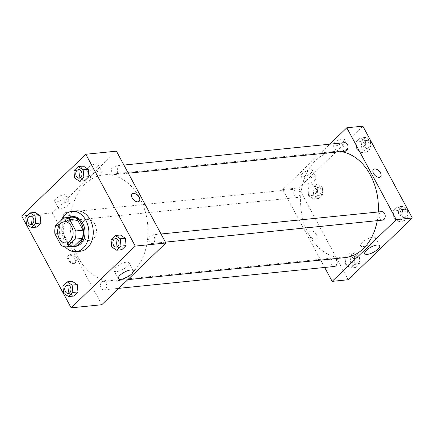 <?xml version="1.0" encoding="UTF-8"?>
<svg xmlns="http://www.w3.org/2000/svg" width="434" height="434" viewBox="0 0 434 434"><rect width="100%" height="100%" fill="white"/><g stroke="black" fill="none" stroke-linecap="round" stroke-linejoin="round"><path stroke-width="0.33" stroke-dasharray="2.17 1.63" d="M82.52 235.95A10.666 7.747 84.2 0 1 87.608 219.403A10.666 7.747 84.2 0 1 96.397 229.233A10.666 7.747 84.2 0 1 89.762 240.626A10.666 7.747 84.2 0 1 82.52 235.95M63.624 217.955L70.916 217.217L62.963 224.877L55.671 225.615M54.89 233.807L62.181 233.069L68.317 244.461L61.026 245.199M62.181 233.069A14.534 10.557 84.2 0 1 62.963 224.877M74.111 246.1A14.534 10.557 84.2 0 1 68.317 244.461M68.691 217.439A14.93 10.85 -95.8 0 0 65.99 219.278A14.93 10.85 -95.8 0 0 62.176 234.843A14.93 10.85 -95.8 0 0 71.626 246.349M75.608 246.349A14.93 10.85 84.2 0 1 65.474 239.807A14.93 10.85 84.2 0 1 67.449 219.132A14.93 10.85 84.2 0 1 72.597 216.637M65.219 246.832A20.262 14.723 84.2 0 1 62.393 242.774A20.262 14.723 84.2 0 1 61.346 220.152M80.523 251.21A20.262 14.723 84.2 0 1 66.765 242.329A20.262 14.723 84.2 0 1 76.433 210.891M25.758 217.027L30.863 216.512L35.132 212.4L30.863 216.512L31.579 223.863L36.57 227.107L31.579 223.863L26.474 224.383M73.888 170.676L78.993 170.161L83.263 166.048L78.993 170.161L79.71 177.517L84.701 180.756L79.71 177.517L74.605 178.032M111.012 239.622L116.117 239.107L120.386 234.995L116.117 239.107L116.833 246.463L121.824 249.702L116.833 246.463L111.728 246.979M62.881 285.973L67.986 285.458L72.256 281.346L67.986 285.458L68.702 292.809L73.693 296.053L68.702 292.809L63.603 293.33M132.169 193.982L132.169 193.982A5.067 3.022 46.1 0 0 132.793 198.886A5.067 3.022 46.1 0 0 137.941 201.826A5.067 3.022 46.1 0 0 139.2 201.278L139.2 201.278M115.829 267.447A8.436 2.87 151.7 0 0 114.164 270.859A8.436 2.87 151.7 0 0 122.958 269.389A8.436 2.87 151.7 0 0 129.023 262.863A8.436 2.87 151.7 0 0 123.538 262.868A8.436 2.87 151.7 0 0 115.829 267.447M69.321 255.17A5.067 3.022 46.1 0 0 68.062 255.718A5.067 3.022 46.1 0 0 69.397 261.463A5.067 3.022 46.1 0 0 75.093 263.015A5.067 3.022 46.1 0 0 74.469 258.111A5.067 3.022 46.1 0 0 69.321 255.17M116.426 151.157L52.319 212.893L21.7 216.002M52.319 212.893L101.768 304.728M69.939 254.574A5.067 3.022 -133.9 0 1 75.087 257.514A5.067 3.022 -133.9 0 1 75.711 262.418A5.067 3.022 -133.9 0 1 70.02 260.867A5.067 3.022 -133.9 0 1 68.686 255.121A5.067 3.022 -133.9 0 1 69.939 254.574M96.755 166.965A6.402 2.181 151.7 0 0 98.019 164.372A6.402 2.181 151.7 0 0 91.352 165.49A6.402 2.181 151.7 0 0 86.746 170.443A6.402 2.181 151.7 0 0 90.907 170.437A6.402 2.181 151.7 0 0 96.755 166.965M64.704 197.833A6.402 2.181 151.7 0 0 65.963 195.24A6.402 2.181 151.7 0 0 59.295 196.358A6.402 2.181 151.7 0 0 54.695 201.311A6.402 2.181 151.7 0 0 58.856 201.305A6.402 2.181 151.7 0 0 64.704 197.833M100.558 174.029A6.402 2.181 -28.3 0 1 94.71 177.501A6.402 2.181 -28.3 0 1 90.549 177.506A6.402 2.181 -28.3 0 1 95.154 172.553A6.402 2.181 -28.3 0 1 101.822 171.435A6.402 2.181 -28.3 0 1 100.558 174.029M68.507 204.897A6.402 2.181 -28.3 0 1 62.659 208.369A6.402 2.181 -28.3 0 1 58.498 208.374A6.402 2.181 -28.3 0 1 63.098 203.421A6.402 2.181 -28.3 0 1 69.765 202.304A6.402 2.181 -28.3 0 1 68.507 204.897M106.059 283.218A4.264 3.098 84.2 0 1 104.024 289.836A4.264 3.098 84.2 0 1 100.509 285.903A4.264 3.098 84.2 0 1 103.162 281.346A4.264 3.098 84.2 0 1 106.059 283.218M112.135 172.672A4.264 3.098 84.2 0 1 114.169 166.054A4.264 3.098 84.2 0 1 117.685 169.982A4.264 3.098 84.2 0 1 115.032 174.539A4.264 3.098 84.2 0 1 112.135 172.672M64.004 219.024A4.264 3.098 84.2 0 1 66.039 212.4A4.264 3.098 84.2 0 1 69.554 216.333A4.264 3.098 84.2 0 1 66.901 220.89A4.264 3.098 84.2 0 1 64.004 219.024M149.258 241.619A4.264 3.098 84.2 0 1 151.292 235A4.264 3.098 84.2 0 1 154.808 238.928A4.264 3.098 84.2 0 1 152.155 243.485A4.264 3.098 84.2 0 1 149.258 241.619M78.277 257.628A53.328 38.745 84.2 0 1 103.715 174.886A53.328 38.745 84.2 0 1 147.647 224.036A53.328 38.745 84.2 0 1 114.478 280.999A53.328 38.745 84.2 0 1 78.277 257.628M344.862 257.633A53.328 38.745 84.2 0 1 308.661 234.257A53.328 38.745 84.2 0 1 334.104 151.52A53.328 38.745 84.2 0 1 340.82 151.64M378.302 211.971A53.328 38.745 84.2 0 1 377.276 220.651M335.422 258.588A4.264 3.098 -95.8 0 0 333.551 257.98A4.264 3.098 -95.8 0 0 330.898 262.537A4.264 3.098 -95.8 0 0 334.408 266.471M345.415 151.173A4.264 3.098 84.2 0 1 342.518 149.301A4.264 3.098 84.2 0 1 344.558 142.683M294.393 195.653A4.264 3.098 84.2 0 1 296.427 189.034A4.264 3.098 84.2 0 1 299.943 192.967A4.264 3.098 84.2 0 1 297.285 197.524A4.264 3.098 84.2 0 1 294.393 195.653M382.538 220.119A4.264 3.098 84.2 0 1 379.641 218.248A4.264 3.098 84.2 0 1 381.681 211.629M362.851 126.164L298.744 187.9L282.708 189.528L329.791 144.18M282.708 189.528L324.665 267.458M342.502 138.853A6.402 2.181 151.7 0 0 335.932 141.63A6.402 2.181 151.7 0 0 333.171 145.444A6.402 2.181 151.7 0 0 337.332 145.444A6.402 2.181 151.7 0 0 343.18 141.967A6.402 2.181 151.7 0 0 344.439 139.379A6.402 2.181 151.7 0 0 342.502 138.853M303.051 176.844A6.402 2.181 151.7 0 0 311.129 172.835A6.402 2.181 151.7 0 0 312.388 170.247A6.402 2.181 151.7 0 0 305.72 171.365A6.402 2.181 151.7 0 0 301.12 176.312A6.402 2.181 151.7 0 0 303.051 176.844M354.29 256.483L355.007 263.839L350.737 267.952L345.746 264.713L345.03 257.357L349.299 253.244L354.29 256.483L349.299 253.244L345.03 257.357L345.746 264.713L350.737 267.952L355.007 263.839L354.29 256.483L359.395 255.968L354.404 252.724L350.135 256.836L350.851 264.192L355.842 267.436L360.111 263.324L359.395 255.968M402.421 210.137L403.137 217.488L398.868 221.6L393.877 218.362L393.161 211.005L397.43 206.893L402.421 210.137L397.43 206.893L393.161 211.005L393.877 218.362L398.868 221.6L403.137 217.488L402.421 210.137L407.526 209.617L402.535 206.378L398.266 210.49L398.982 217.841L403.973 221.085L408.242 216.973L407.526 209.617M365.298 141.191L366.014 148.542L361.744 152.654L356.753 149.415L356.037 142.059L360.307 137.947L365.298 141.191L360.307 137.947L356.037 142.059L356.753 149.415L361.744 152.654L366.014 148.542L365.298 141.191L370.397 140.67L365.412 137.432L361.142 141.544L361.858 148.895L366.849 152.139L371.119 148.027L370.397 140.67M298.744 187.9L348.193 279.735M308.623 195.767L307.907 188.41L312.176 184.298L317.167 187.537L317.883 194.893L313.614 199.005L308.623 195.767L313.614 199.005L317.883 194.893L317.167 187.537L312.176 184.298L307.907 188.41L308.623 195.767L313.728 195.246L318.719 198.49L322.988 194.378L322.272 187.021L317.281 183.777L313.012 187.895L313.728 195.246M346.983 149.03A6.402 2.181 -28.3 0 1 341.135 152.508A6.402 2.181 -28.3 0 1 336.974 152.513A6.402 2.181 -28.3 0 1 341.58 147.56A6.402 2.181 -28.3 0 1 348.242 146.442A6.402 2.181 -28.3 0 1 346.983 149.03M314.932 179.898A6.402 2.181 -28.3 0 1 309.084 183.376A6.402 2.181 -28.3 0 1 304.923 183.381A6.402 2.181 -28.3 0 1 309.523 178.428A6.402 2.181 -28.3 0 1 316.191 177.311A6.402 2.181 -28.3 0 1 314.932 179.898M316.359 234.539A5.067 3.022 46.1 0 0 309.382 231.241A5.067 3.022 46.1 0 0 310.717 236.986A5.067 3.022 46.1 0 0 316.413 238.537A5.067 3.022 46.1 0 0 316.359 234.539A5.067 3.022 -133.9 0 1 316.413 238.537A5.067 3.022 -133.9 0 1 310.717 236.986A5.067 3.022 -133.9 0 1 309.382 231.241A5.067 3.022 -133.9 0 1 316.359 234.539M363.144 246.561A8.436 2.87 151.7 0 0 371.808 242.899A8.436 2.87 151.7 0 0 375.448 237.865A8.436 2.87 151.7 0 0 366.659 239.34A8.436 2.87 151.7 0 0 360.589 245.866A8.436 2.87 151.7 0 0 363.144 246.561M373.49 169.504L373.49 169.504A5.067 3.022 46.1 0 0 373.538 173.508A5.067 3.022 46.1 0 0 380.515 176.806L380.515 176.806M352.658 262.456A4.264 3.098 84.2 0 1 354.692 255.838A4.264 3.098 84.2 0 1 358.207 259.765A4.264 3.098 84.2 0 1 355.554 264.322A4.264 3.098 84.2 0 1 352.658 262.456M354.404 252.724L349.299 253.244M350.135 256.836L345.03 257.357M350.851 264.192L345.746 264.713M355.842 267.436L350.737 267.952M360.111 263.324L355.007 263.839M354.117 262.304A4.264 3.098 84.2 0 1 356.151 255.686A4.264 3.098 84.2 0 1 359.667 259.619A4.264 3.098 84.2 0 1 357.014 264.176A4.264 3.098 84.2 0 1 354.117 262.304M400.788 216.105A4.264 3.098 84.2 0 1 402.823 209.486A4.264 3.098 84.2 0 1 406.338 213.419A4.264 3.098 84.2 0 1 403.685 217.976A4.264 3.098 84.2 0 1 400.788 216.105M402.535 206.378L397.43 206.893M398.266 210.49L393.161 211.005M398.982 217.841L393.877 218.362M403.973 221.085L398.868 221.6M408.242 216.973L403.137 217.488M402.247 215.958A4.264 3.098 84.2 0 1 404.282 209.34A4.264 3.098 84.2 0 1 407.797 213.268A4.264 3.098 84.2 0 1 405.139 217.825A4.264 3.098 84.2 0 1 402.247 215.958M315.534 193.51A4.264 3.098 84.2 0 1 317.569 186.891A4.264 3.098 84.2 0 1 321.084 190.819A4.264 3.098 84.2 0 1 318.431 195.381A4.264 3.098 84.2 0 1 315.534 193.51M322.272 187.021L317.167 187.537M317.281 183.777L312.176 184.298M313.012 187.895L307.907 188.41M318.719 198.49L313.614 199.005M322.988 194.378L317.883 194.893M316.994 193.363A4.264 3.098 84.2 0 1 319.028 186.739A4.264 3.098 84.2 0 1 322.543 190.672A4.264 3.098 84.2 0 1 319.885 195.229A4.264 3.098 84.2 0 1 316.994 193.363M363.665 147.159A4.264 3.098 84.2 0 1 365.699 140.54A4.264 3.098 84.2 0 1 369.215 144.473A4.264 3.098 84.2 0 1 366.562 149.03A4.264 3.098 84.2 0 1 363.665 147.159M365.412 137.432L360.307 137.947M361.142 141.544L356.037 142.059M361.858 148.895L356.753 149.415M366.849 152.139L361.744 152.654M371.119 148.027L366.014 148.542M365.124 147.012A4.264 3.098 84.2 0 1 367.159 140.394A4.264 3.098 84.2 0 1 370.674 144.321A4.264 3.098 84.2 0 1 368.016 148.878A4.264 3.098 84.2 0 1 365.124 147.012M68.295 293.46A4.264 3.098 84.2 0 1 65.404 291.588A4.264 3.098 84.2 0 1 67.433 284.97M67.986 285.458L68.702 292.809M116.426 247.109A4.264 3.098 84.2 0 1 113.534 245.243A4.264 3.098 84.2 0 1 115.563 238.624M116.117 239.107L116.833 246.463M31.172 224.514A4.264 3.098 84.2 0 1 28.281 222.642A4.264 3.098 84.2 0 1 30.309 216.023M30.863 216.512L31.579 223.863M79.303 178.162A4.264 3.098 84.2 0 1 76.411 176.296A4.264 3.098 84.2 0 1 78.44 169.678M78.993 170.161L79.71 177.517M66.429 242.991L89.762 240.626M64.275 221.769L87.608 219.403M133.233 270.675L129.023 262.863M118.373 278.677L114.164 270.859M75.093 263.015L75.711 262.418M68.062 255.718L68.686 255.121M86.746 170.443L90.549 177.506M98.019 164.372L101.822 171.435M54.695 201.311L58.498 208.374M65.963 195.24L69.765 202.304M334.104 151.52L103.715 174.886M127.813 279.648L114.478 280.999M104.024 289.836L118.786 288.339M103.162 281.346L333.551 257.98M123.918 165.061L114.169 166.054M128.296 173.199L115.032 174.539M296.427 189.034L66.039 212.4M297.285 197.524L66.901 220.89M161.041 234.007L151.292 235M165.419 242.139L152.155 243.485M333.171 145.444L336.974 152.513M344.439 139.379L348.242 146.442M301.12 176.312L304.923 183.381M312.388 170.247L316.191 177.311M379.658 245.682L375.448 237.865M364.799 253.678L360.589 245.866M356.151 255.686L354.692 255.838M357.014 264.176L355.554 264.322M404.282 209.34L402.823 209.486M405.139 217.825L403.685 217.976M319.028 186.739L317.569 186.891M319.885 195.229L318.431 195.381M367.159 140.394L365.699 140.54M368.016 148.878L366.562 149.03"/><path stroke-width="0.65" d="M59.192 238.315A10.666 7.747 84.2 0 1 64.275 221.769A10.666 7.747 84.2 0 1 73.064 231.599A10.666 7.747 84.2 0 1 66.429 242.991A10.666 7.747 84.2 0 1 59.192 238.315M67.086 246.805L75.039 239.15A14.534 10.557 84.2 0 0 75.82 230.953L69.684 219.561A14.534 10.557 84.2 0 0 63.89 217.922A14.534 10.557 84.2 0 0 63.624 217.955L55.671 225.615A14.534 10.557 84.2 0 0 54.89 233.807L61.026 245.199A14.534 10.557 84.2 0 0 66.82 246.838A14.534 10.557 84.2 0 0 67.086 246.805L74.371 246.067L82.324 238.407L75.039 239.15M63.89 217.922L71.176 217.184A14.534 10.557 84.2 0 1 76.975 218.823L69.684 219.561M82.324 238.407A14.534 10.557 84.2 0 0 83.111 230.215L76.975 218.823M74.371 246.067A14.534 10.557 84.2 0 1 74.111 246.1L66.82 246.838M71.626 246.349A14.93 10.85 -95.8 0 0 74.154 246.496A14.93 10.85 -95.8 0 0 83.437 230.546A14.93 10.85 -95.8 0 0 71.138 216.788A14.93 10.85 -95.8 0 0 68.691 217.439M71.138 216.788L72.597 216.637A14.93 10.85 84.2 0 1 84.896 230.4A14.93 10.85 84.2 0 1 75.608 246.349L74.154 246.496M83.111 230.215L75.82 230.953M61.346 220.152A20.262 14.723 84.2 0 1 72.06 211.331A20.262 14.723 84.2 0 1 88.753 230.009A20.262 14.723 84.2 0 1 76.151 251.655A20.262 14.723 84.2 0 1 65.219 246.832M72.06 211.331L76.433 210.891A20.262 14.723 84.2 0 1 93.126 229.564A20.262 14.723 84.2 0 1 80.523 251.21L76.151 251.655M85.807 154.265L21.7 216.002L71.149 307.836L135.256 246.1L85.807 154.265L116.426 151.157L165.875 242.991L135.256 246.1M31.465 227.622L36.57 227.107L40.839 222.995L40.123 215.638L35.132 212.4L30.027 212.915L25.758 217.027L26.474 224.383L31.465 227.622L35.734 223.51L35.018 216.159L30.027 212.915M79.596 181.276L84.701 180.756L88.97 176.643L88.254 169.287L83.263 166.048L78.158 166.564L73.888 170.676L74.605 178.032L79.596 181.276L83.865 177.164L83.149 169.808L78.158 166.564M116.719 250.223L121.824 249.702L126.093 245.59L125.377 238.233L120.386 234.995L115.281 235.51L111.012 239.622L111.728 246.979L116.719 250.223L120.988 246.105L120.272 238.754L115.281 235.51M68.588 296.568L73.693 296.053L77.963 291.941L77.247 284.585L72.256 281.346L67.151 281.861L62.881 285.973L63.603 293.33L68.588 296.568L72.858 292.456L72.142 285.105L67.151 281.861M137.941 201.826A5.067 3.022 -133.9 0 1 132.793 198.886A5.067 3.022 -133.9 0 1 132.169 193.982A5.067 3.022 -133.9 0 1 137.86 195.533A5.067 3.022 -133.9 0 1 139.2 201.278A5.067 3.022 -133.9 0 1 137.941 201.826M139.2 201.278A5.067 3.022 46.1 0 0 137.86 195.533A5.067 3.022 46.1 0 0 132.169 193.982M120.034 275.259A8.436 2.87 -28.3 0 1 127.748 270.68A8.436 2.87 -28.3 0 1 133.233 270.675A8.436 2.87 -28.3 0 1 127.162 277.201A8.436 2.87 -28.3 0 1 118.373 278.677A8.436 2.87 -28.3 0 1 120.034 275.259M165.875 242.991L101.768 304.728L71.149 307.836M340.82 151.64A53.328 38.745 84.2 0 1 378.302 211.971M377.276 220.651A53.328 38.745 84.2 0 1 344.862 257.633L127.813 279.648M118.786 288.339L334.408 266.471A4.264 3.098 -95.8 0 0 336.448 259.852A4.264 3.098 -95.8 0 0 335.422 258.588M123.918 165.061L344.558 142.683A4.264 3.098 84.2 0 1 348.068 146.616A4.264 3.098 84.2 0 1 345.415 151.173L128.296 173.199M161.041 234.007L381.681 211.629A4.264 3.098 84.2 0 1 385.191 215.562A4.264 3.098 84.2 0 1 382.538 220.119L165.419 242.139M329.791 144.18L346.815 127.791L362.851 126.164L412.3 217.998L396.258 219.626L346.815 127.791M324.665 267.458L332.151 281.362L396.258 219.626M332.151 281.362L348.193 279.735L412.3 217.998M367.348 254.378A8.436 2.87 -28.3 0 1 364.799 253.678A8.436 2.87 -28.3 0 1 370.864 247.152A8.436 2.87 -28.3 0 1 379.658 245.682A8.436 2.87 -28.3 0 1 376.012 250.711A8.436 2.87 -28.3 0 1 367.348 254.378M373.544 173.508A5.067 3.022 -133.9 0 1 373.49 169.504A5.067 3.022 -133.9 0 1 379.18 171.056A5.067 3.022 -133.9 0 1 380.52 176.801A5.067 3.022 -133.9 0 1 373.544 173.508M380.515 176.806A5.067 3.022 46.1 0 0 379.18 171.056A5.067 3.022 46.1 0 0 373.49 169.504M67.438 284.97L67.427 284.97A4.264 3.098 84.2 0 1 67.438 284.97A4.264 3.098 84.2 0 1 70.954 288.903A4.264 3.098 84.2 0 1 68.301 293.46A4.264 3.098 84.2 0 1 68.295 293.46A4.264 3.098 84.2 0 1 65.393 291.594A4.264 3.098 84.2 0 1 67.427 284.97A4.264 3.098 84.2 0 1 70.943 288.903A4.264 3.098 84.2 0 1 68.29 293.46L68.29 293.46M73.693 296.053L77.963 291.941L77.247 284.585L72.142 285.105M77.247 284.585L72.256 281.346M77.963 291.941L72.858 292.456M115.569 238.619L115.558 238.624A4.264 3.098 84.2 0 1 115.569 238.619A4.264 3.098 84.2 0 1 119.084 242.552A4.264 3.098 84.2 0 1 116.431 247.109A4.264 3.098 84.2 0 1 116.426 247.109A4.264 3.098 84.2 0 1 113.524 245.243A4.264 3.098 84.2 0 1 115.558 238.624A4.264 3.098 84.2 0 1 119.073 242.552A4.264 3.098 84.2 0 1 116.42 247.109L116.42 247.109M121.824 249.702L126.093 245.59L125.377 238.233L120.272 238.754M125.377 238.233L120.386 234.995M126.093 245.59L120.988 246.105M30.315 216.023L30.304 216.029A4.264 3.098 84.2 0 1 30.315 216.023A4.264 3.098 84.2 0 1 33.83 219.957A4.264 3.098 84.2 0 1 31.177 224.514A4.264 3.098 84.2 0 1 31.172 224.514A4.264 3.098 84.2 0 1 28.27 222.647A4.264 3.098 84.2 0 1 30.304 216.029A4.264 3.098 84.2 0 1 33.819 219.957A4.264 3.098 84.2 0 1 31.167 224.514L31.167 224.514M36.57 227.107L40.839 222.995L40.123 215.638L35.018 216.159M40.123 215.638L35.132 212.4M40.839 222.995L35.734 223.51M78.445 169.678L78.435 169.678A4.264 3.098 84.2 0 1 78.445 169.678A4.264 3.098 84.2 0 1 81.961 173.605A4.264 3.098 84.2 0 1 79.308 178.162A4.264 3.098 84.2 0 1 79.303 178.162L79.297 178.168A4.264 3.098 84.2 0 1 76.4 176.296A4.264 3.098 84.2 0 1 78.435 169.678A4.264 3.098 84.2 0 1 81.95 173.611A4.264 3.098 84.2 0 1 79.297 178.168M84.701 180.756L88.97 176.643L88.254 169.287L83.149 169.808M88.254 169.287L83.263 166.048M88.97 176.643L83.865 177.164"/></g></svg>
